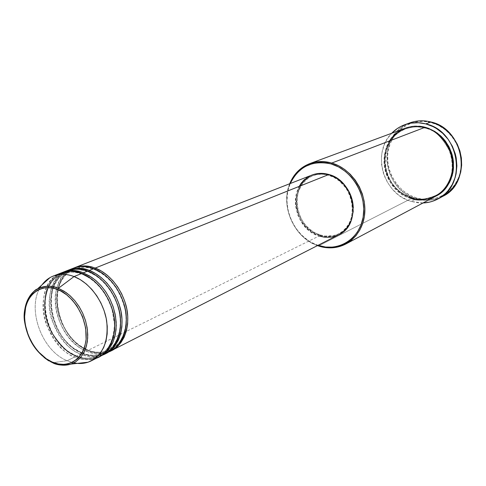 <?xml version="1.0" encoding="UTF-8"?>
<svg xmlns="http://www.w3.org/2000/svg" width="486" height="486" viewBox="0 0 486 486"><rect width="100%" height="100%" fill="white"/><g stroke="black" fill="none" stroke-linecap="round" stroke-linejoin="round"><path stroke-width="0.36" stroke-dasharray="2.43 1.82" d="M45.994 358.935C30.758 346.64 23.614 330.711 24.555 311.149C22.064 338.827 43.078 360.15 52.652 362.732L52.251 362.55M94.406 269.42L94.825 269.08L94.406 269.42L102.394 273.606L106.805 276.99L111.337 281.443L115.777 287.068L119.829 293.878L123.152 301.733L125.376 310.329L126.202 319.174L125.485 327.698L123.286 335.334L119.829 341.664L115.474 346.463L110.614 349.726L115.474 346.463L119.829 341.664L123.286 335.334L125.485 327.698L126.202 319.174L125.376 310.329L123.152 301.733L119.829 293.878L115.777 287.068L111.337 281.443L106.805 276.99L102.394 273.606L94.406 269.42C88.756 266.832 82.085 266.699 74.401 269.007C82.085 266.699 88.756 266.832 94.406 269.42M108.907 351.633C100.669 353.753 93.677 353.352 87.936 350.424L87.304 349.78C93.689 353.176 101.459 353.158 110.614 349.726C101.459 353.158 93.689 353.176 87.304 349.78L86.484 351.141C92.437 354.215 99.685 354.531 108.232 352.083C101.392 354.634 94.144 354.318 86.484 351.141L82.104 353.316L81.454 352.666C87.869 356.098 95.663 356.098 104.842 352.66L109.715 349.379L114.076 344.556L117.539 338.195L119.738 330.516L120.437 321.939L119.592 313.033L117.351 304.382L114.003 296.466L109.927 289.607L105.462 283.939L100.906 279.45L96.471 276.036L88.446 271.808L88.865 271.48L88.446 271.808L96.471 276.036L100.906 279.45L105.462 283.939L109.927 289.607L114.003 296.466L117.351 304.382L119.592 313.033L120.437 321.939L119.738 330.516L117.539 338.195L114.076 344.556L109.715 349.379L104.842 352.66C95.663 356.098 87.869 356.098 81.454 352.666L80.627 354.039C86.386 356.997 93.391 357.429 101.647 355.327M93.755 268.655L93.865 269.262L93.755 268.655C82.845 262.999 58.387 266.972 55.24 296.448C53.958 326.507 75.743 347.94 86.484 351.141L87.304 349.78L79.2 345.151L74.759 341.482L70.245 336.707L65.889 330.729L62.001 323.573L58.958 315.414L57.123 306.611L56.771 297.711L58.004 289.304L60.714 281.959L64.614 276.054L69.31 271.759L74.401 269.007C67.117 271.583 61.746 277.998 58.277 288.265M103.111 354.58C94.855 356.688 87.857 356.262 82.104 353.316C49.578 341.257 38.844 281.078 68.004 270.301L62.852 273.302L58.15 277.889L54.304 284.085L51.698 291.715L50.605 300.366L51.103 309.473L53.089 318.427L56.267 326.707L60.264 333.961L64.723 340.012L69.328 344.86L73.848 348.59L82.104 353.316L86.484 351.141C53.648 339.052 43.406 278.156 73.277 268.229M87.79 271.048L87.893 271.65L88.446 271.808L87.893 271.65L87.79 271.048M82.401 274.238L82.82 273.91L82.401 274.238L90.469 278.502L94.922 281.947L99.496 286.473L103.986 292.189L108.099 299.097L111.464 307.067L113.73 315.779L114.593 324.745L113.9 333.378L111.707 341.099L108.244 347.496L103.876 352.344L98.992 355.63L103.876 352.344L108.244 347.496L111.707 341.099L113.9 333.378L114.593 324.745L113.73 315.779L111.464 307.067L108.099 299.097L103.986 292.189L99.496 286.473L94.922 281.947L90.469 278.502L82.401 274.238C76.709 271.601 69.996 271.443 62.263 273.764C69.996 271.443 76.709 271.601 82.401 274.238M67.238 270.587C37.288 280.537 47.664 341.822 80.627 354.039L76.181 356.244C84.515 359.725 92.304 359.853 99.545 356.627C91.769 359.512 84.91 359.743 78.981 357.307M75.524 355.6L76.108 355.746L76.181 356.244L76.108 355.746L75.524 355.6C81.964 359.063 89.789 359.075 98.992 355.63C89.789 359.075 81.964 359.063 75.524 355.6L74.686 356.985C80.245 359.822 86.994 360.357 94.934 358.589C88.488 360.497 81.739 359.962 74.686 356.985L67.147 360.715L52.755 362.714L67.147 360.715C40.63 350.363 25.588 305.244 42.075 284.778C25.588 305.244 40.63 350.363 67.147 360.715L74.686 356.985L75.524 355.6L67.347 350.88L62.87 347.15L58.314 342.302L53.903 336.239L49.973 328.979L46.881 320.705L45.004 311.793L44.615 302.772L45.83 294.267L48.533 286.837L52.433 280.872L57.148 276.534L62.263 273.764C56.552 275.811 51.856 280.422 48.163 287.597M81.733 273.472L81.836 274.068L81.733 273.472M289.711 183.738C280.07 206.234 294.255 237.848 317.467 245.606C294.255 237.848 280.07 206.234 289.711 183.738M318.002 245.327C294.504 238.073 280.07 205.894 290.276 183.52L288.222 189.722L287.463 193.61L287.007 201.647L287.973 209.794L288.976 213.81L291.977 221.561L296.211 228.706L301.527 234.969L307.729 240.133L311.095 242.241L318.002 245.327M409.99 122.837L403.878 125.777L398.471 129.884L393.946 134.993L390.434 140.934L388.047 147.507L386.856 154.493L386.88 161.662L388.12 168.782L390.531 175.634L394.037 182.001L398.526 187.669L403.86 192.462L409.862 196.216L416.356 198.817L416.745 198.045C435.705 203.883 456.476 191.545 460.503 171.005C464.829 150.551 450.735 127.49 431.027 122.545L438.062 125.169L444.575 129.203L450.303 134.482L455.005 140.806L458.486 147.92L460.613 155.532L461.293 163.332L461.08 167.208L459.574 174.699L458.292 178.24L454.756 184.759L450.042 190.299L444.356 194.667L437.922 197.693L430.997 199.284L423.847 199.4L416.745 198.045L409.953 195.281L403.72 191.229L398.265 186.041L395.89 183.082L391.965 176.564L389.237 169.456L387.81 162.008L387.743 154.493L388.223 150.794L390.191 143.692L393.447 137.198L397.888 131.56L403.35 126.998L409.643 123.699L416.532 121.81L423.749 121.415L431.027 122.545L430.888 121.974L431.027 122.545C411.369 117.29 391.57 130.856 388.223 150.794C384.596 170.659 397.718 192.492 416.745 198.045L416.356 198.817C382.932 190.561 376.036 136.742 407.408 123.894M424.77 128.037L425.074 127.587L424.77 128.037C434.423 129.319 443.062 137.72 450.686 153.248C456.664 169.748 448.025 189.874 435.499 195.554C448.025 189.874 456.664 169.748 450.686 153.248C443.062 137.72 434.423 129.319 424.77 128.037L424.77 128.037C419.533 126.293 413.136 126.567 405.579 128.857C413.136 126.567 419.533 126.293 424.77 128.037M425.165 127.259C414.874 123.219 390.404 128.28 385.003 153.746C381.431 179.601 401.46 196.356 411.849 198.245L405.464 195.645L402.457 193.878L399.601 191.83L394.468 186.94L392.238 184.151L388.539 178.016L385.969 171.315L384.626 164.298L384.554 157.227L385.769 150.35L386.85 147.064L389.906 140.958L391.862 138.194L396.527 133.389L399.2 131.384L405.105 128.298C374.177 138.255 379.262 190.64 411.302 198.525L411.8 197.741L411.849 198.245L418.519 199.521L425.232 199.418L431.726 197.917L435.869 196.137C426.192 200.08 418.185 200.785 411.849 198.245L411.697 197.741C417.978 200.262 425.912 199.533 435.499 195.554C425.912 199.533 417.978 200.262 411.697 197.741L411.302 198.525L318.476 245.952L411.302 198.525C419.813 200.949 427.917 200.202 435.608 196.277M424.624 127.466L424.685 128.031L424.624 127.466M312.012 175.033C286.764 183.544 292.28 228.687 319.023 236.02L87.936 350.424C55.131 338.365 44.925 277.567 74.771 267.646M319.903 234.89L319.138 235.267C293.076 228.128 287.682 184.127 312.273 175.81C317.504 173.812 322.99 173.636 328.73 175.288L329.496 174.984C323.755 173.332 318.275 173.508 313.051 175.507C288.477 183.817 293.86 227.764 319.903 234.89L314.636 232.575L309.77 229.24L305.487 225L301.934 220.024L299.248 214.49L297.517 208.603L296.812 202.577L297.165 196.642L298.562 191.004L302.511 183.58L308.397 177.955L313.166 175.464L315.736 174.638L321.143 173.867L326.714 174.31L334.909 177.214L341.682 182.037L334.994 177.262L329.496 174.984L328.73 175.288C354.294 181.509 361.074 224.24 338.384 234.027C332.327 236.98 325.912 237.393 319.138 235.267L319.903 234.89C326.665 237.016 333.074 236.603 339.131 233.645C348.347 228.499 353.067 219.921 353.292 207.917L352.836 214.022L351.293 219.739L348.723 224.866L345.236 229.21L343.189 231.032L338.608 233.906L333.518 235.655L325.371 236.081L319.903 234.89M416.356 198.817L411.247 201.453C383.308 194.23 371.347 153.011 391.716 133.255L387.293 138.923L385.471 142.167L383.964 145.593L381.96 152.89L381.474 156.686L381.553 164.408L383.023 172.056L384.262 175.768L387.7 182.803L392.293 189.103L397.888 194.436L400.999 196.678L407.705 200.208L411.247 201.453L416.356 198.817C424.643 201.198 432.668 200.761 440.419 197.486C432.668 200.761 424.643 201.198 416.356 198.817M61.108 272.98C31.08 282.955 41.602 344.623 74.686 356.985C64.76 354.136 55.295 343.225 46.298 324.247C38.795 304.412 45.095 281.127 57.36 274.827M76.181 356.244C43.54 344.058 32.665 283.502 61.886 272.689L56.722 275.702L52.02 280.313L48.175 286.546L45.575 294.218L44.493 302.924L45.016 312.085L47.021 321.1L50.222 329.435L54.25 336.737L58.727 342.83L63.356 347.715L67.894 351.475L76.181 356.244L80.627 354.039C88.306 357.246 95.572 357.581 102.425 355.035M73.86 362.872L67.147 360.715L73.86 362.872M423.002 202.978L411.247 201.453L418.525 202.862L423.002 202.978M111.16 350.71C103.955 353.93 96.216 353.832 87.936 350.424L319.023 236.02L313.616 233.645L306.344 228.147L300.585 220.753L297.821 215.073L295.549 205.943L295.367 199.77L296.266 193.805L299.57 185.707M309.576 176.145L312.091 175.003M338.772 234.744L338.22 235.017M328.73 175.288L323.154 174.237L317.631 174.407L312.389 175.768L307.614 178.265L303.495 181.788L300.178 186.199L296.946 194.096L296.071 199.916L296.247 205.93L297.475 211.92L301.156 220.377L304.71 225.364L309.005 229.605L313.871 232.952L321.866 236.008L327.37 236.615L332.77 236.032L337.861 234.282L342.448 231.409L346.348 227.521L349.391 222.758L351.463 217.303L352.557 208.294L351.147 199.005L348.863 193.076L345.601 187.632L339.192 180.859L334.149 177.524L328.73 175.288M319.023 236.02C325.978 238.213 332.57 237.782 338.797 234.738M105.395 353.65C98.172 356.87 90.408 356.76 82.104 353.316L82.025 352.812L77.541 350.734L73.313 347.994L68.854 344.295L64.322 339.483L59.936 333.463L56.03 326.258L52.962 318.038L51.103 309.187L50.732 300.226L51.959 291.77L54.663 284.383L58.569 278.448L63.271 274.128L68.374 271.37C76.083 269.056 82.772 269.201 88.446 271.808C82.772 269.201 76.083 269.056 68.374 271.37L63.271 274.128L58.569 278.448L54.663 284.383L51.959 291.77L50.732 300.226L51.103 309.187L52.962 318.038L56.03 326.258L59.936 333.463L64.322 339.483L68.854 344.295L73.313 347.994L81.454 352.666L80.627 354.039C70.427 351.171 60.872 339.933 51.966 320.323C44.724 299.807 52.36 276.892 64.99 271.595M389.499 140.928C382.288 154.341 382.184 167.555 389.189 180.561C396.54 191.089 403.909 197.073 411.302 198.525M411.697 197.741L403.89 194.333L399.699 191.466L395.519 187.62L391.595 182.706L388.259 176.716L385.878 169.784L384.803 162.227L385.246 154.505L387.269 147.155L390.677 140.661L395.142 135.381L400.245 131.457L405.579 128.857L400.245 131.457L395.142 135.381L390.677 140.661L387.269 147.155L385.246 154.505L384.803 162.227L385.878 169.784L388.259 176.716L391.595 182.706L395.519 187.62L399.699 191.466L403.89 194.333L411.697 197.741M58.229 288.447C50.423 318.998 75.986 347.697 87.304 349.78L87.936 350.424C77.207 347.229 55.447 325.839 56.741 295.828C59.9 266.395 84.339 262.422 95.238 268.065M112.442 348.699C121.676 343.748 128.79 327.315 124.945 309.12C119.963 289.516 109.605 276.23 93.865 269.256C83.319 265.763 77.061 267.908 74.401 269.007C45.793 277.719 55.337 338.414 87.863 349.926C94.612 353.765 108.238 352.113 110.614 349.726L110.784 349.641M82.031 352.818C89.886 356.894 102.254 354.902 104.842 352.66C115.225 348.061 122.915 331.701 119.38 312.966C116.033 294.522 102.661 277.099 87.893 271.644C77.262 268.108 71.005 270.283 68.374 271.37C39.7 280.07 49.359 341.184 82.031 352.818M76.108 355.752C84.467 360.011 96.586 357.72 98.992 355.63C102.783 353.626 106.057 350.637 108.821 346.664C112.284 340.273 114.149 332.734 114.417 324.041L112.163 310.007C106.294 292.268 96.185 280.282 81.836 274.061C71.108 270.477 64.851 272.695 62.263 273.764C33.528 282.451 43.303 343.991 76.108 355.752M411.8 197.741C420.111 200.098 428.008 199.369 435.499 195.554C462.484 183.344 455.078 134.422 424.685 128.031C418.075 126.348 411.703 126.621 405.579 128.857C375.344 138.546 380.331 190.056 411.8 197.741M313.051 175.507L312.273 175.81M339.131 233.645L338.384 234.027"/><path stroke-width="0.73" d="M57.36 274.827C66.655 270.538 74.777 270.082 81.733 273.472L87.972 276.546L93.944 280.835L99.46 286.224L104.332 292.542L108.408 299.583L111.561 307.128L113.675 314.934L114.696 322.747L114.593 330.322L113.378 337.412L111.1 343.802L107.831 349.3L103.694 353.747L98.816 357.016L94.934 358.589C108.305 355.867 119.623 333.651 112.588 310.426C105.644 287.797 90.572 276.649 81.733 273.472L74.042 276.552L58.387 288.307L64.14 291.242L69.632 295.348L74.668 300.5L79.078 306.52L82.699 313.203L85.415 320.31L87.122 327.607L87.766 334.824L87.328 341.719L85.834 348.055L83.343 353.626L79.947 358.243L75.767 361.766L70.956 364.087C65.173 365.94 59.067 365.49 52.652 362.732L52.142 362.009C42.829 359.136 23.759 340.06 24.64 313.604C27.161 287.7 48.272 284.535 57.713 289.607L58.387 288.307C52.379 285.318 45.35 285.574 37.307 289.085C30.521 292.785 26.274 300.135 24.555 311.149C25.837 300.852 30.083 293.495 37.307 289.085C43.57 285.604 50.599 285.343 58.387 288.307L74.042 276.552C65.167 273.26 57.16 273.612 50.015 277.603L42.075 284.778C45.101 280.714 48.855 277.792 53.332 276.018C59.723 273.582 66.631 273.758 74.042 276.552L81.733 273.472C74.358 270.714 67.487 270.55 61.108 272.98L53.332 276.018M312.091 175.003L314.734 174.152L320.28 173.362L323.135 173.429L328.858 174.504L95.238 268.065L328.858 174.504C322.977 172.816 317.364 172.992 312.012 175.033L74.771 267.646C81.107 265.235 87.93 265.374 95.238 268.065L94.825 269.08L95.238 268.065C103.907 271.158 118.529 281.795 125.497 303.635C132.587 326.015 122.089 348.341 108.907 351.633M93.755 268.655L89.29 270.447L88.865 271.48L89.29 270.447L93.755 268.655L99.94 271.668L105.857 275.89L111.312 281.194L116.136 287.414L120.157 294.352L123.262 301.788L125.339 309.485L126.33 317.194L126.202 324.672L124.975 331.677L122.691 337.995L119.428 343.438L115.304 347.842L108.232 352.083C121.318 348.304 131.135 325.656 123.869 303.659C116.755 282.159 102.364 271.753 93.755 268.655C86.441 265.957 79.619 265.812 73.277 268.229L68.757 269.991C75.105 267.573 81.952 267.725 89.29 270.447C98.002 273.575 112.703 284.316 119.726 306.32C126.87 328.876 116.33 351.311 103.111 354.58M101.647 355.327C114.878 352.064 125.431 329.599 118.268 307C111.233 284.948 96.507 274.183 87.79 271.048C80.445 268.321 73.593 268.163 67.238 270.587L62.651 272.379C69.018 269.949 75.889 270.113 83.258 272.859L91.611 277.287L96.228 280.878L100.966 285.598L105.608 291.57L109.83 298.781L113.256 307.097L115.504 316.155L116.263 325.426L115.395 334.295L112.971 342.168L109.259 348.614L104.648 353.431L99.545 356.627L105.158 353L109.301 348.559L112.564 343.067L114.848 336.683L116.063 329.605L116.172 322.042L115.152 314.242L113.038 306.453L109.897 298.92L105.826 291.892L100.96 285.586L95.45 280.209L89.485 275.927L83.258 272.859L87.79 271.048L83.258 272.859L82.82 273.91L83.258 272.859C77.207 270.04 70.087 269.985 61.886 272.689L62.651 272.379M78.981 357.307L76.181 356.244M411.302 198.525C421.119 202.723 446.002 199.12 452.345 173.095C456.591 146.341 435.256 128.887 424.624 127.466L331.762 163.053L338.39 165.647L344.653 169.45L350.345 174.34L355.29 180.172L359.33 186.77L362.331 193.92L364.202 201.398L364.889 208.98L364.378 216.41L362.678 223.469L359.865 229.933L356.031 235.619L351.299 240.357L345.819 244.008C337.223 248.382 328.111 249.032 318.476 245.952L317.467 245.606L318.476 245.952L318.002 245.327L325.626 247.052L333.056 247.113L340.224 245.57L346.852 242.459L352.672 237.879L357.453 231.998L360.995 225.024L363.133 217.236L363.777 208.937L362.884 200.457L360.49 192.152L356.688 184.352L351.633 177.378L345.534 171.515L338.651 166.99L331.258 163.982L331.762 163.053C312.176 158.886 298.161 165.787 289.711 183.738C293.744 173.994 300.427 167.287 309.758 163.618C316.763 161.073 324.095 160.884 331.762 163.053L424.624 127.466C417.881 125.74 411.375 126.02 405.105 128.292L309.758 163.618M290.276 183.52C298.732 166.419 312.389 159.906 331.258 163.982L327.461 163.083L319.873 162.524L312.528 163.618L305.712 166.297L302.578 168.199L297.019 173.016L292.548 179.018L290.276 183.52M407.408 123.894C414.825 120.558 422.65 119.921 430.888 121.974C423.677 120.151 416.709 120.437 409.99 122.837L404.741 124.744C411.508 122.326 418.525 122.047 425.797 123.894L430.888 121.974L425.797 123.894C459.507 130.965 467.921 185.051 438.014 198.914C433.33 201.417 428.324 202.771 423.002 202.978L429.454 202.133L432.959 201.137L439.551 198.033L445.383 193.562L447.934 190.858L452.187 184.637L455.145 177.536L456.099 173.745L456.901 165.86L456.19 157.841L455.279 153.88L452.381 146.268L448.153 139.324L442.764 133.322L436.446 128.504L433.02 126.603L425.797 123.894L418.337 122.727L410.931 123.128L407.341 123.912L400.555 126.591L397.427 128.456L391.716 133.255C395.416 129.416 399.753 126.579 404.741 124.744M425.074 127.587L425.165 127.259L428.883 128.474L437.036 132.915L441.239 136.432L445.273 140.964L448.845 146.541L451.615 153.084L453.256 160.362L453.499 167.98L452.235 175.47L449.538 182.335L445.668 188.191L440.978 192.808L435.869 196.137L440.523 193.167L445.419 188.489L449.295 182.797L450.795 179.632L452.861 172.834L453.389 169.262L453.432 161.96L452.934 158.296L452.102 154.682L449.447 147.726L445.583 141.377L443.244 138.516L440.668 135.892L434.897 131.487L428.512 128.328L425.165 127.259L425.074 127.587M110.45 351.086L106.124 353.292L110.99 350.035L115.121 345.619L118.384 340.151L120.668 333.809L121.889 326.768L122.004 319.259L121.002 311.508L118.912 303.774L115.796 296.296L111.75 289.316L106.908 283.065L101.428 277.731L95.493 273.484L89.29 270.447C83.27 267.652 76.174 267.604 68.004 270.301L68.757 269.991M52.251 362.55L45.994 358.935M102.425 355.035L109.538 350.777L113.669 346.348L116.938 340.88L119.222 334.526L120.443 327.473L120.552 319.952L119.55 312.188L117.454 304.443L114.325 296.946L110.273 289.96L105.432 283.69L99.946 278.344L93.998 274.092L87.79 271.048C81.326 267.98 73.726 268.163 64.99 271.595M74.042 276.552L80.311 279.663L86.32 284L91.872 289.443L96.781 295.822L100.894 302.93L104.071 310.548L106.215 318.421L107.254 326.3L107.169 333.931L105.96 341.081L103.682 347.52L100.414 353.055L96.264 357.526L91.374 360.806C86.022 363.467 80.184 364.154 73.86 362.872C78.823 363.893 83.525 363.674 87.978 362.222C102.607 355.989 108.834 342.217 106.665 320.912C103.615 301.387 89.685 282.554 74.042 276.552M52.142 362.009L46.298 358.759L38.254 351.657L33.656 345.704L28.322 335.498L25.229 324.496L24.549 317.17L25.679 306.848L27.836 300.785L31.043 295.658L33.005 293.508L37.562 290.142L42.823 288.149L45.66 287.694L51.601 287.9L54.651 288.569L60.756 291.005L66.667 294.826L72.147 299.898L76.964 306.016L82.541 316.617L85.682 328.056L86.119 339.289L84.886 346.16L83.829 349.3L82.492 352.216L79.054 357.228L76.982 359.282L72.25 362.392L66.886 364.099L64.037 364.403L58.132 363.923L52.142 362.009L52.652 362.732C57.694 365.363 63.794 365.818 70.956 364.087L75.688 361.821L80.111 358.067L83.835 352.733L86.472 345.929L87.699 338.001L87.389 329.49L85.621 321.009L82.663 313.124L78.884 306.223L74.662 300.494L70.306 295.956L66.06 292.517L58.387 288.307L57.713 289.607C67.208 291.977 87.559 311.927 86.119 339.289C82.76 365.697 61.133 367.209 52.142 362.009M440.419 197.486L442.928 196.265C472.617 182.487 464.324 128.948 430.888 121.974L437.364 124.325L443.432 127.842L448.894 132.429L453.56 137.933L457.271 144.178L459.908 150.958L461.384 158.047L461.651 165.204L460.71 172.208L458.59 178.812L455.37 184.82L451.172 190.032L446.136 194.297L440.419 197.486M405.385 128.195L411.569 126.536L414.935 126.184L421.763 126.542L425.165 127.259M345.819 244.008L435.608 196.277C463.152 183.69 455.558 134.008 424.624 127.466C416.131 124.914 399.808 125.601 389.499 140.928M341.682 182.037L346.348 187.31L349.604 192.742L352.629 201.739L353.292 207.917C352.879 197.735 349.009 189.115 341.682 182.043M299.57 185.707L302.972 181.181L307.201 177.566L309.576 176.145M95.238 268.065L101.416 271.073L107.321 275.283L112.77 280.574L117.588 286.783L121.603 293.708L124.702 301.132L126.773 308.817L127.757 316.514L127.63 323.974L126.403 330.972L124.112 337.284L120.856 342.715L116.731 347.113L111.883 350.357L338.797 234.738C362.04 224.678 355.072 180.871 328.858 174.504L337.065 178.368L344.167 184.631L349.513 192.748L352.617 201.988L353.213 211.519L351.25 220.48L348.608 225.747L346.925 228.086L342.928 232.077L338.772 234.744M338.22 235.017L332.995 236.816L330.255 237.259L324.636 237.241L319.023 236.02M111.883 350.357L111.16 350.71M106.124 353.292L105.395 353.65M318.476 245.952C338.663 252.89 360.424 239.871 364.233 217.285C368.352 194.801 352.8 168.946 331.762 163.053L331.258 163.982C351.907 169.784 367.167 195.159 363.133 217.236C359.403 239.41 338.043 252.21 318.215 245.4L318.476 245.952M48.163 287.597C42.604 302.638 43.91 317.82 52.081 333.153C60.294 345.753 68.107 353.237 75.524 355.6M50.015 277.603L37.307 289.085C34.154 289.17 21.518 304.26 24.586 321.683C27.769 340.795 36.979 354.397 52.209 362.477C55.945 365.004 62.196 365.539 70.956 364.087L87.978 362.222M112.442 348.699L110.784 349.641M104.672 354.033L100.286 356.268M98.816 357.016L91.374 360.806M442.928 196.265L438.056 198.895"/></g></svg>
